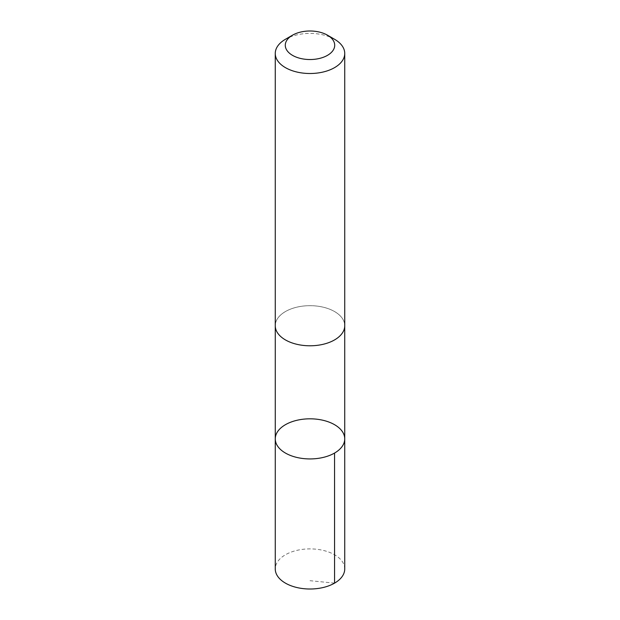 <?xml version="1.0" encoding="UTF-8"?>
<svg xmlns="http://www.w3.org/2000/svg" width="620" height="620" viewBox="0 0 620 620"><rect width="100%" height="100%" fill="white"/><g stroke="black" fill="none" stroke-linecap="round" stroke-linejoin="round"><path stroke-width="0.46" stroke-dasharray="3.1 2.33" d="M344.743 568.951A34.743 20.057 0 0 0 310.992 548.902A34.743 20.057 0 0 0 275.319 567.804A34.743 20.057 0 0 0 275.257 568.951M275.327 324.586A34.736 20.049 0 0 0 275.264 325.733A34.736 20.049 0 0 0 309.008 345.774A34.736 20.049 0 0 0 344.673 326.88A34.736 20.049 0 0 0 344.736 325.733A34.736 20.049 0 0 0 310.992 305.691A34.736 20.049 0 0 0 275.327 324.586M275.264 438.875A34.736 20.057 180 0 1 275.319 437.728A34.736 20.057 180 0 1 310.992 418.825A34.736 20.057 180 0 1 344.736 438.875M344.743 325.733A34.743 20.057 0 0 0 310 305.675A34.743 20.057 0 0 0 275.257 325.733M334.567 39.277A34.743 20.057 0 0 0 285.433 39.277M334.567 583.133L310 580.7M275.264 325.733L275.264 326.159M344.736 325.733L344.736 326.159"/><path stroke-width="0.93" d="M275.319 437.728A34.736 20.057 180 0 1 310.992 418.825A34.736 20.057 180 0 1 344.736 438.875A34.736 20.057 180 0 1 310 458.932A34.736 20.057 180 0 1 275.264 438.875A34.736 20.057 180 0 1 275.319 437.728M275.257 568.951A34.743 20.057 0 0 0 309.008 589A34.743 20.057 0 0 0 344.681 570.098A34.743 20.057 0 0 0 344.743 568.951L344.736 438.875A34.736 20.057 180 0 1 310 458.932A34.736 20.057 180 0 1 275.264 438.875L275.257 568.951M292.524 35.177L285.433 39.277A34.743 20.057 0 0 0 275.257 53.452L275.257 325.733A34.743 20.057 0 0 0 309.008 345.782A34.743 20.057 0 0 0 344.681 326.88A34.743 20.057 0 0 0 344.743 325.733L344.743 53.452A34.743 20.057 0 0 0 334.567 39.277L327.476 35.177A24.715 14.268 0 0 0 292.524 35.177A24.715 14.268 0 0 0 299.894 58.288A24.715 14.268 0 0 0 334.668 46.082A24.715 14.268 0 0 0 327.476 35.177M275.257 53.452A34.743 20.057 0 0 0 309.008 73.501A34.743 20.057 0 0 0 344.681 54.599A34.743 20.057 0 0 0 344.743 53.452M334.56 453.057L334.567 583.133M275.264 326.159L275.264 438.875M344.736 326.159L344.736 438.875"/></g></svg>
